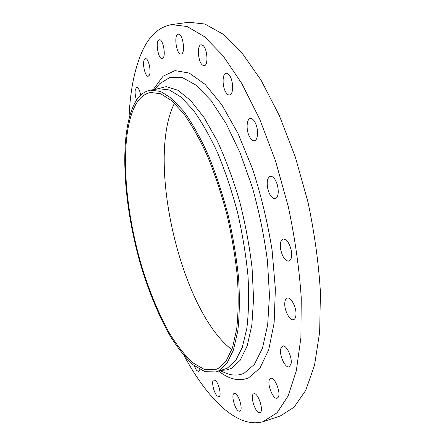 <?xml version="1.0" encoding="UTF-8"?>
<svg xmlns="http://www.w3.org/2000/svg" width="445" height="445" viewBox="0 0 445 445"><rect width="100%" height="100%" fill="white"/><g stroke="black" fill="none" stroke-linecap="round" stroke-linejoin="round"><path stroke-width="0.67" d="M290.986 364.155C292.688 357.852 286.369 344.335 282.592 346.038L280.706 348.83C279.11 355.138 285.295 368.466 289.139 366.825L290.986 364.155M295.997 313.97C296.231 306.644 290.685 296.72 287.225 298.089C285.623 298.656 284.8 300.598 284.744 303.902C284.561 311.15 290.007 321.017 293.539 319.671C295.096 319.121 295.914 317.218 295.997 313.97M291.469 251.553C289.745 243.426 286.969 239.249 283.137 239.021C280.762 240.016 279.888 243.237 280.517 248.677C282.213 256.748 284.995 260.909 288.861 261.154C291.202 260.186 292.07 256.988 291.469 251.553M277.368 184.925C275.472 179.035 273.113 176.153 270.282 176.27C267.134 177.933 266.394 182.5 268.062 189.976C269.937 195.867 272.312 198.759 275.182 198.648C278.309 197.024 279.037 192.451 277.368 184.925M255.614 123.521C253.973 119.983 252.198 118.309 250.301 118.509C246.697 118.904 245.979 129.083 249.005 135.686C250.646 139.279 252.437 140.976 254.379 140.776C257.928 140.425 258.712 130.19 255.614 123.521M229.542 75.422L227.834 73.642L226.138 73.203C222.077 73.464 222.1 87.109 226.099 92.66C227.256 94.362 228.418 95.135 229.587 94.974C233.608 94.791 233.631 80.957 229.542 75.422M202.842 45.334L201.162 44.767C196.807 44.945 197.919 61.799 202.447 65.076L204.222 65.704C208.56 65.626 207.448 48.461 202.842 45.334M178.584 34.17L178.256 34.176C173.734 34.371 176.17 53.856 180.703 54.051L181.121 54.056C185.648 53.956 183.145 34.093 178.584 34.17M158.743 40.061C155.233 42.281 158.442 59.569 162.152 58.529L162.686 58.306C166.269 56.393 163.093 38.732 159.343 39.794L158.743 40.061M144.252 59.736C142.105 63.763 145.326 77.141 148.23 76.256L149.331 75.233C151.55 71.378 148.313 57.705 145.398 58.629L144.252 59.736M140.754 95.169C139.708 90.179 138.345 87.576 136.671 87.353L135.286 89.656C134.841 92.91 135.263 96.443 136.554 100.253M194.304 365.734L196.317 370.056L198.776 371.875L199.855 369.428M217.166 395.939L218.929 396.69C221.738 396.272 219.062 383.579 215.53 380.586L213.839 379.897C211.052 380.336 213.639 392.79 217.166 395.939M238.882 411.147L239.816 411.219C243.37 410.607 239.054 394.515 235.077 393.53L234.22 393.486C230.705 394.114 234.854 409.889 238.882 411.147M278.119 397.396C281.323 393.38 274.71 376.476 270.721 378.367L269.692 379.235C266.627 383.395 273.113 399.988 277.157 398.186L278.119 397.396M259.902 412.571L259.908 412.565C264.397 411.619 257.989 391.9 253.834 393.792L253.756 393.819C249.406 395.01 255.714 414.356 259.902 412.571M184.341 356.083C207.426 398.826 237.235 428.913 262.906 421.726L276.985 412.871L288.076 396.067L296.309 370.852L300.903 337.688L301.248 297.805C299.262 268.469 294.94 238.064 288.271 206.597L275.527 160.901L259.646 119.026L241.73 83.393L222.967 55.664L204.444 36.674L187.072 26.494L171.514 24.614C158.743 26.956 148.841 36.173 141.805 52.276C134.24 69.948 129.979 91.976 129.022 118.353M133.711 105.265C118.631 137.855 123.588 207.281 141.421 267.317C149.425 293.333 158.998 316.2 170.135 335.919C177.677 347.962 185.398 357.635 193.302 364.933L204.939 371.653L215.897 371.97L218.762 370.807L226.933 363.354L233.43 350.043L237.78 331.008C239.516 315.65 239.794 298.128 238.615 278.437C236.545 257.883 233.063 236.812 228.157 215.219C222.522 193.887 215.942 173.939 208.421 155.377C200.55 138.106 192.446 123.582 184.102 111.801L171.926 98.562L160.517 91.409L150.321 90.168C143.446 91.503 137.911 96.537 133.711 105.265M218.039 368.555L226.06 361.151L232.418 347.979L236.668 329.2C238.353 314.064 238.603 296.809 237.419 277.446C235.372 257.238 231.934 236.529 227.1 215.319C221.56 194.37 215.091 174.785 207.693 156.551C199.961 139.597 191.995 125.329 183.796 113.753L171.826 100.742L160.606 93.717L150.577 92.504C143.869 93.812 138.451 98.712 134.334 107.206C119.438 139.107 124.261 207.504 141.827 266.683C149.709 292.326 159.132 314.854 170.096 334.273C177.522 346.132 185.114 355.65 192.891 362.831L204.333 369.439L215.096 369.762L218.039 368.555M174.49 103.168C145.804 160.256 180.898 311.077 231.845 349.631M263.857 421.432L280.339 415.953L294.056 407.236L305.743 390.348L314.548 365.145L319.66 332.109L320.433 292.465C318.692 263.34 314.532 233.191 307.957 202.013L295.235 156.773L279.221 115.35L261.026 80.122L241.852 52.733L222.823 34.009L204.884 24.019L188.725 22.25L171.514 24.614M218.684 371.13C229.225 379.385 239.176 381.638 248.538 377.894L259.913 368.143L268.741 349.72L274.131 322.936L275.372 288.989L272.067 250.018C267.606 222.411 261.12 195.405 252.593 169.017L237.997 133.417L221.732 104.653L205.089 84.328L189.208 73.052L174.996 70.61L163.054 76.19L153.191 89.69M224.808 372.643L227.284 373.628C233.219 375.736 238.837 375.597 244.138 373.216L254.368 364.427L262.444 348.251L267.668 324.922L269.459 295.302L267.462 260.97C264.23 236.384 259.179 211.814 252.315 187.245L240.172 152.997L226.127 123.599L211.191 100.731L196.351 85.323L182.45 77.625L170.124 77.308L159.805 83.649L158.019 85.624M221.471 370.29L226.438 370.04L231.178 368.421L240.139 360.355L247.214 345.826L251.848 325.034L253.567 298.678L252.081 268.018C249.484 245.957 245.312 223.646 239.566 201.079C233.041 179.035 225.565 158.882 217.138 140.631L203.988 117.441L190.638 100.492L177.833 90.229L166.157 86.614L156.061 89.217M215.897 371.97L227.156 368.276L235.55 360.778L242.269 347.445L246.83 328.421C248.694 313.091 249.083 295.614 247.993 275.983C246.007 255.508 242.575 234.521 237.697 213.022C232.067 191.795 225.47 171.942 217.894 153.475C209.957 136.304 201.763 121.863 193.308 110.16L180.943 97.016L169.317 89.94L158.898 88.744L150.321 90.168M158.003 85.64L154.548 89.467M219.997 370.735L224.786 372.637"/></g></svg>
